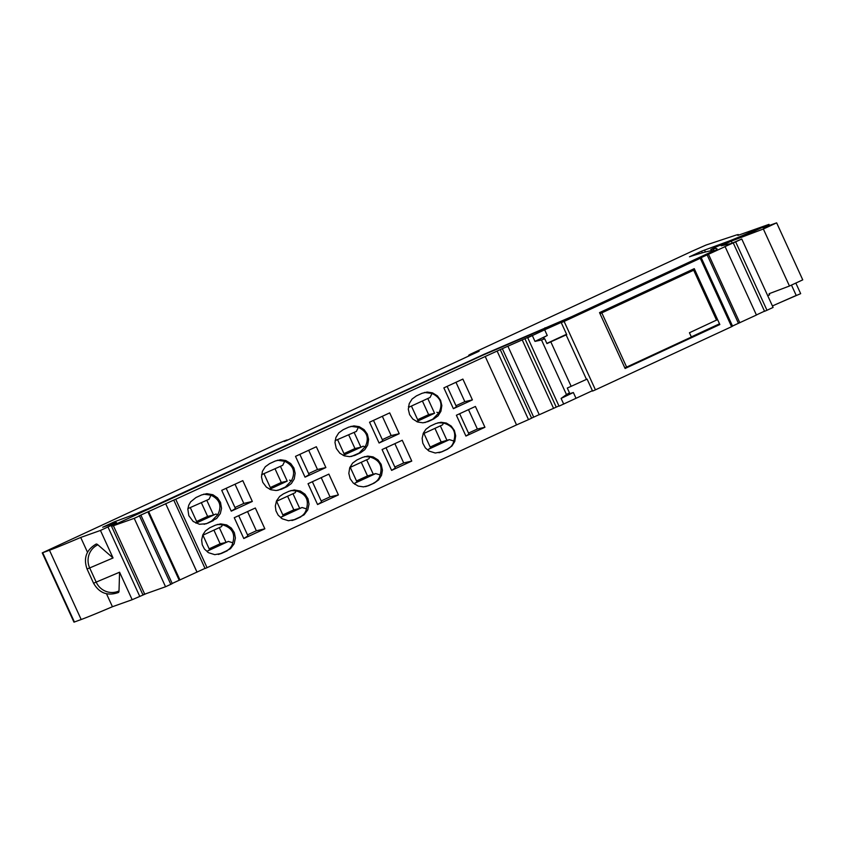 <?xml version="1.0" encoding="UTF-8"?>
<svg xmlns="http://www.w3.org/2000/svg" width="845" height="845" viewBox="0 0 845 845"><rect width="100%" height="100%" fill="white"/><g stroke="black" fill="none" stroke-linecap="round" stroke-linejoin="round"><path stroke-width="1.27" d="M599.696 313.009L694.453 269.059M694.748 269.713L600.013 313.696M624.814 367.86L626.62 367.079L601.83 312.925M626.62 367.079L691.39 337.039L689.435 332.761L717.585 319.6M693.724 270.294L716.56 320.181M146.407 593.549L132.169 599.718L112.438 606.731A188.15 3.95 155.4 0 1 81.183 619.522L73.969 622.152L42.25 552.884L49.464 550.243L81.183 619.522M795.832 283.064L800.669 293.648L779.048 303.017M738.805 323.139L732.52 326.054M49.464 550.243A188.15 3.95 155.4 0 0 80.719 537.452L100.449 530.449L115.818 523.277A104.738 2.197 155.4 0 0 116.547 522.622A104.738 2.197 155.4 0 0 115.406 522.791L102.699 527.227L114.202 521.893L136.753 513.517A31.36 0.655 155.4 0 1 147.474 509.017L484.027 354.298L571.811 316.611L714.374 250.49A1531.573 32.173 155.4 0 0 689.478 256.796L701.551 251.197L728.179 241.385A104.738 2.197 155.4 0 0 749.695 232.491L755.155 230.558L748.152 233.885L768.961 224.379L737.865 235.396A188.15 3.95 155.4 0 0 738.498 234.688A188.15 3.95 155.4 0 0 735.129 235.406L706.008 245.061L692.087 251.208L470.897 353.97A59.583 1.246 155.4 0 0 468.648 355.396A59.583 1.246 155.4 0 1 468.648 355.396L477.964 351.583A53.309 1.12 155.4 0 1 479.136 351.214L286.328 440.657A53.309 1.12 155.4 0 1 284.216 441.46L287.11 439.918L284.311 440.91A59.583 1.246 -24.6 0 0 274.815 444.924L42.25 552.884M704.603 250.183L705.427 252M701.551 251.197L702.311 252.835M136.753 513.517L137.143 514.362M114.202 521.893L114.709 522.992M100.449 530.449L113.05 557.964L89.686 567.946L96.214 582.194A17.555 17.069 70.5 0 0 119.008 590.961L119.578 572.213L132.169 599.718M80.719 537.452L87.5 552.26M106.502 593.771L112.438 606.731M119.008 590.961A12.548 2.894 65.1 0 1 118.384 592.514C107.579 596.264 99.309 593.158 93.563 583.219L119.578 572.213M97.872 544.803A17.555 17.069 -109.5 0 0 89.686 567.946L87.035 568.97C83.275 558.186 86.285 549.894 96.087 544.096A12.548 2.894 65.1 0 1 97.872 544.803L113.05 557.964M544.993 327.775L545.279 328.388M468.658 355.396L468.912 355.967L468.648 355.396M497.187 351.214L528.516 419.627L516.538 424.908L485.22 356.495L502.331 348.668L532.551 335.338L527.724 337.746L559.052 406.16L592.408 390.707M507.94 346.323L539.268 414.737L558.946 405.927M531.6 418.106L539.216 414.631M528.516 419.627L531.621 418.169L500.303 349.745M516.538 424.908A3606.291 75.744 155.4 0 1 207.057 567.671L205.071 568.505L173.753 500.092L175.728 499.258L207.057 567.671M172.19 583.472L205.018 568.379M170.806 584.339A3606.291 75.744 155.4 0 1 165.546 586.757L144.717 594.151L113.399 525.738L134.228 518.344A3606.291 75.744 155.4 0 0 139.488 515.925L170.806 584.339L172.243 583.599L140.925 515.186L138.823 515.999L173.753 500.092M144.717 594.151L142.816 594.595L111.487 526.171L482.696 355.259L571.199 317.266L716.359 249.93A656.66 13.795 155.4 0 0 716.982 248.789A656.66 13.795 155.4 0 0 713.286 248.937L713.993 250.479M732.214 243.096L731.305 241.11L721.176 245.821L731.485 243.434L741.773 239.019L773.09 307.432L766.985 310.273L764.567 311.319L733.238 242.895L735.657 241.86L766.985 310.273M756.391 314.953L764.503 311.182M732.509 326.022L756.433 315.037L725.105 246.624L724.44 246.825L733.238 242.895M731.601 326.688L595.44 389.851L564.122 321.427L700.273 258.274L731.601 326.688L732.562 326.159L701.244 257.746L698.266 258.961L725.105 246.624M595.44 389.851L592.577 391.077L587.095 379.109L586.483 379.373L566.129 334.905L566.741 334.641L561.26 322.663L565.02 320.72L544.645 329.803L547.264 335.507C544.539 336.828 543.272 337.799 543.451 338.391L544.729 338.792L546.926 343.598L566.129 334.905M527.724 337.746L544.645 329.803M564.122 321.427L561.26 322.663M700.273 258.274L701.244 257.746M741.773 239.019L735.657 241.86M731.305 241.11L763.362 229.006L789.462 286.022L802.75 279.853L776.65 222.848L763.362 229.006M762.951 227.706L776.65 222.848M747.772 234.414L746.209 235.005L747.614 234.361M748.543 233.621L716.56 246.698L710.803 249.507L711.363 250.733M713.286 248.937L710.803 249.507M113.399 525.738L111.487 526.171M139.488 515.925L140.925 515.186M485.22 356.495A3606.291 75.744 155.4 0 1 175.728 499.258M556.242 407.121L524.925 338.708M553.591 408.42L522.273 340.007M707.107 254.863L738.435 323.276M739.819 322.748L708.501 254.324M134.228 518.344L165.546 586.757M148.657 511.584L179.974 579.997M197.012 572.171L165.694 503.747M147.896 511.827L179.214 580.24M197.001 572.065L165.673 503.652M317.562 504.528L308.034 483.72A3606.291 75.744 155.4 0 0 328.874 474.108L338.401 494.916A3606.291 75.744 155.4 0 1 317.562 504.528L321.639 501.983L312.365 481.724M243.782 538.518L234.255 517.7A3606.291 75.744 155.4 0 0 255.327 508.003L264.855 528.812A3606.291 75.744 155.4 0 1 243.782 538.518L247.965 535.899L238.702 515.661M217.281 524.46L222.446 524.787C232.058 527.671 235.491 533.66 232.766 542.765C231.974 546.525 229.734 549.292 226.069 551.067L230.453 548.732L234.149 543.81L235.396 538.001L234.35 532.656L231.361 528.104L226.735 524.956L220.682 523.879L215.475 525.146A3606.291 75.744 155.4 0 1 209.803 527.755L205.441 530.892L202.863 534.748L201.628 539.944L202.251 544.75L204.458 549.07L208.504 552.704L214.788 554.658L221.548 553.412L218.263 554.457M227.22 550.803A3606.291 75.744 155.4 0 1 221.548 553.412M290.944 490.533L296.12 490.871C305.732 493.744 309.164 499.733 306.439 508.838C305.647 512.598 303.408 515.365 299.753 517.14L304.094 514.816L307.77 509.894L309.016 504.085L307.96 498.74L304.982 494.188L300.355 491.04L294.313 489.963L289.117 491.23A3606.291 75.744 155.4 0 1 283.466 493.839L279.663 496.416L276.547 500.821L275.322 506.018L275.945 510.824L278.153 515.144L282.188 518.777L288.472 520.742L295.211 519.485L291.926 520.531M300.862 516.886A3606.291 75.744 155.4 0 1 295.211 519.485M453.385 408.684L443.857 387.876A3606.291 75.744 155.4 0 0 462.88 379.088L472.408 399.896A3606.291 75.744 155.4 0 1 453.385 408.684L456.458 406.762L447.121 386.366M382.331 416.3L391.161 435.566L399.231 433.707L389.703 412.888A3606.291 75.744 155.4 0 1 369.55 422.204L379.078 443.012L382.785 440.689L373.49 420.377M399.231 433.707A3606.291 75.744 155.4 0 1 379.078 443.012M422.025 393.305L427.2 392.048L432.513 392.862L437.404 395.872L440.562 400.287L441.84 405.568L440.932 411.251L438.09 415.835L433.77 418.962A3606.291 75.744 155.4 0 1 428.14 421.56L422.965 422.817L417.652 422.014L412.761 419.004L409.593 414.589L408.315 409.297L409.223 403.614L412.075 399.041L416.395 395.904A3606.291 75.744 155.4 0 0 422.025 393.305M348.753 427.137L353.939 425.88L359.252 426.683L364.153 429.682L367.321 434.108L368.6 439.4L367.681 445.083L364.829 449.656L360.498 452.793A3606.291 75.744 155.4 0 1 354.847 455.392L349.661 456.659L344.348 455.856L339.891 453.258L336.278 448.431L334.979 442.526L335.919 437.446L338.771 432.872L343.102 429.735A3606.291 75.744 155.4 0 0 348.753 427.137M305.034 477.161L295.507 456.353A3606.291 75.744 155.4 0 0 316.347 446.741L325.874 467.549A3606.291 75.744 155.4 0 1 305.034 477.161L309.112 474.615L299.838 454.356M231.255 511.151L221.728 490.343A3606.291 75.744 155.4 0 0 242.8 480.636L252.328 501.444A3606.291 75.744 155.4 0 1 231.255 511.151L235.438 508.532L226.164 488.294M211.694 520.974L216.616 518.513L220.313 513.591L221.548 508.394L220.513 502.437L217.524 497.885L212.898 494.737L206.845 493.66L201.638 494.927A3606.291 75.744 155.4 0 1 195.966 497.536L190.611 501.856L188.731 505.247L187.833 509.123L188.826 515.682L193.167 521.449L199.409 524.259L206.275 523.763L211.694 520.974L217.809 514.658C222.087 505.912 219.816 499.427 210.996 495.212L203.729 494.156M213.384 520.583A3606.291 75.744 155.4 0 1 207.712 523.192M275.29 461.011L280.487 459.743L285.811 460.546L290.712 463.546L293.891 467.972L295.169 473.263L294.24 478.957L291.377 483.53L287.036 486.667A3606.291 75.744 155.4 0 1 281.374 489.276L276.178 490.533L270.854 489.741L266.386 487.142L262.763 482.315L261.485 477.013L262.415 471.32L265.288 466.746L269.629 463.62A3606.291 75.744 155.4 0 0 275.29 461.011M465.912 436.052L456.384 415.244A3606.291 75.744 155.4 0 0 475.408 406.456L484.935 427.264A3606.291 75.744 155.4 0 1 465.912 436.052L468.986 434.129L459.648 413.733M391.605 470.38L382.077 449.561A3606.291 75.744 155.4 0 0 402.241 440.256L411.768 461.074A3606.291 75.744 155.4 0 1 391.605 470.38L395.312 468.056L386.017 447.744M423.06 433.834L442.59 424.834L443.477 423.028C453.078 425.901 456.522 431.89 453.786 440.995C452.994 444.755 450.765 447.523 447.1 449.297L451.927 446.044L454.768 441.47L455.677 435.788L454.388 430.496L451.23 426.081L446.35 423.07L441.037 422.268L435.862 423.525A3606.291 75.744 155.4 0 1 430.232 426.123L425.901 429.249L423.356 433.115L422.141 438.312L422.775 443.107L425.352 447.892L428.996 451.05L435.259 453.015L441.977 451.779L438.999 452.762M447.607 449.181A3606.291 75.744 155.4 0 1 441.977 451.779M367.755 485.833L374.324 483.013A3606.291 75.744 155.4 0 1 368.684 485.611L365.515 486.635M374.324 483.013L378.655 479.875L381.517 475.302L382.447 470.221L381.148 464.327L377.99 459.902L373.089 456.891L367.765 456.089L362.579 457.356A3606.291 75.744 155.4 0 1 356.939 459.955L352.608 463.092L349.745 467.665L348.827 473.348L350.105 478.65L353.273 483.065L358.185 486.076L363.498 486.878L368.684 485.611M364.512 456.627L369.804 456.944C379.405 459.828 382.838 465.817 380.113 474.911L375.708 473.58L354.826 483.192L356.97 481.988L350.263 467.348M375.708 473.58L367.501 475.915L356.505 480.974M354.826 483.192L354.847 484.343M380.113 474.911C379.32 478.671 377.092 481.439 373.427 483.213M373.416 474.552L366.656 459.796M361.259 462.289L367.501 475.915M349.788 467.57L368.916 458.761L369.804 456.944M321.216 477.636L330.015 496.86L321.163 500.948M338.401 494.916L330.015 496.86M264.855 528.812L256.341 530.776L247.553 511.584M256.341 530.776L247.49 534.874M202.62 535.329L221.57 526.604L222.446 524.787M219.309 527.639L226.069 542.395L228.361 541.423L232.766 542.765M228.361 541.423L207.479 551.046L209.613 549.841L202.916 535.191M226.069 542.395L220.144 543.768L209.148 548.827M207.49 552.038L207.479 551.046M220.408 553.676L226.069 551.067M213.901 530.132L220.144 543.768M296.12 490.871L295.243 492.677L276.304 501.402M306.439 508.838L302.035 507.507L281.153 517.119L283.286 515.915L276.59 501.275M282.832 514.901L293.817 509.841L299.743 508.468L292.983 493.723M302.035 507.507L299.743 508.468M287.585 496.205L293.817 509.841M281.153 517.119L281.174 518.101M294.081 519.749L299.753 517.14M472.408 399.896L464.834 401.65L455.973 382.278M464.834 401.65L455.994 405.737M391.161 435.566L382.31 439.664M427.802 398.513L434.562 413.258L428.637 414.631L417.652 419.69M416.564 421.57L418.117 420.704L411.409 406.054M434.562 413.258L416.627 421.602M422.405 400.995L428.637 414.631M436.854 412.286L438.83 412.888C443.118 404.142 440.847 397.657 432.017 393.443L430.063 397.467L409.181 407.079L408.462 406.477M424.887 422.595L432.714 419.204L438.83 412.888M432.017 393.443L424.433 392.45M348.721 434.921L354.963 448.547L343.978 453.617M343.133 455.36L344.433 454.621L337.736 439.981M354.129 432.429L360.889 447.185L363.181 446.213L343.228 455.402M360.889 447.185L354.963 448.547M363.181 446.213L365.156 446.815C369.445 438.059 367.174 431.584 358.343 427.359L356.389 431.394L335.106 440.657M351.404 456.469L359.041 453.131L365.156 446.815M358.343 427.359L350.95 426.334M325.874 467.549L317.488 469.493L308.689 450.279M317.488 469.493L308.636 473.58M252.328 501.444L243.814 503.419L235.016 484.217M243.814 503.419L234.963 507.507M204.152 524.291L206.022 523.583M206.782 500.272L213.531 515.028L215.824 514.056L217.809 514.658M215.824 514.056L195.998 523.192M213.531 515.028L207.616 516.401L196.621 521.46M190.379 507.824L197.086 522.474L195.892 523.139M187.886 508.627L209.042 499.237L210.996 495.212M201.374 502.764L207.616 516.401M280.455 466.355L287.216 481.111L281.29 482.474L270.294 487.533M269.576 489.213L270.759 488.547L264.062 473.908M287.216 481.111L269.682 489.266M275.047 468.838L281.29 482.474M289.508 480.14L291.483 480.742C295.761 471.985 293.49 465.5 284.67 461.286L282.716 465.31L261.58 474.71M277.825 490.364L285.367 487.047L291.483 480.742M284.67 461.286L277.392 460.24M484.935 427.264L477.362 429.017L468.5 409.645M477.362 429.017L468.521 433.105M411.768 461.074L403.688 462.933L394.868 443.667M403.688 462.933L394.847 467.031M453.786 440.995L449.382 439.653L441.174 441.998L434.932 428.362M447.089 440.625L440.34 425.869M437.985 422.743L443.477 423.028M441.428 451.906L447.1 449.297M430.179 447.058L441.174 441.998M449.382 439.653L428.499 449.276L430.644 448.072L423.936 433.422M428.499 449.276L428.531 450.755M767.672 295.592L769.615 294.852L769.098 293.711L789.462 286.022M767.714 295.697L769.615 294.852M772.414 305.953L796.212 295.433L791.469 285.082M719.518 323.804L691.326 336.88M599.517 312.618L625.099 368.483L719.845 324.533L694.263 268.657L599.517 312.618M546.831 343.408L566.572 334.261M544.729 338.792L541.497 339.975L566.488 394.573L569.488 392.872L567.28 388.066L586.483 379.373M541.497 339.975L534.991 341.391L547.264 335.507M532.382 335.697L534.991 341.391M569.488 392.872L568.865 393.907L573.364 392.524L575.973 398.217M566.488 394.573L561.101 398.407L573.364 392.524M563.71 404.111L561.101 398.407M533.66 417.081L502.331 348.668M108.075 527.195L139.795 596.464M42.715 552.757L74.423 622.026M710.846 249.507L711.405 250.722M428.14 421.56L427.042 421.813M432.714 419.204L433.77 418.962M354.847 455.392L353.368 455.74M359.041 453.131L360.498 452.793M281.374 489.276L279.695 489.656M285.367 487.047L287.036 486.667M571.146 386.281L550.782 341.813M87.035 568.97L93.563 583.219M768.961 224.379L769.425 225.404"/></g></svg>
